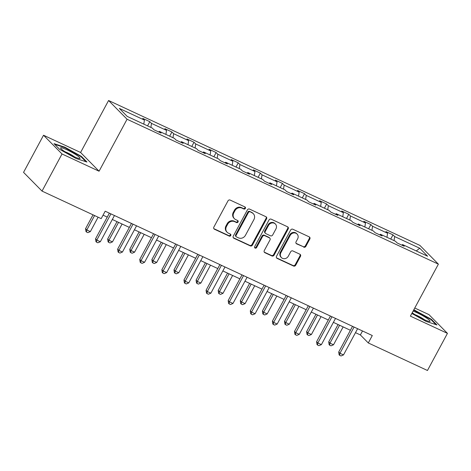 <?xml version="1.0" encoding="UTF-8"?>
<svg xmlns="http://www.w3.org/2000/svg" width="471" height="471" viewBox="0 0 471 471"><rect width="100%" height="100%" fill="white"/><g stroke="black" fill="none" stroke-linecap="round" stroke-linejoin="round"><path stroke-width="0.71" d="M245.362 208.423A1.172 1.06 135.4 0 0 244.938 206.946L230.154 200.069A1.672 1.519 135.4 0 0 227.982 200.881L213.852 227.116A1.672 1.519 135.4 0 0 214.458 229.224L229.236 236.101A1.172 1.06 135.4 0 0 230.619 234.258A1.172 1.06 135.4 0 0 230.337 234.063L228.423 233.169A5.346 4.857 135.4 0 1 227.128 232.262A5.346 4.857 135.4 0 1 226.486 226.433L227.664 224.249A5.346 4.857 135.4 0 1 234.623 221.653L236.536 222.547A1.172 1.06 135.4 0 0 237.92 220.705A1.172 1.06 135.4 0 0 237.637 220.505L235.724 219.616A5.346 4.857 135.4 0 1 234.428 218.703A5.346 4.857 135.4 0 1 233.787 212.88L234.964 210.69A5.346 4.857 135.4 0 1 241.923 208.1L243.837 208.989A1.172 1.06 135.4 0 0 245.362 208.423M234.428 218.703L233.928 218.197A5.346 4.857 135.4 0 1 233.286 212.374L234.464 210.184A5.346 4.857 135.4 0 1 241.423 207.593L243.336 208.482A1.172 1.06 135.4 0 0 244.92 206.94M213.84 228.653A1.672 1.519 135.4 0 0 213.958 228.718L228.741 235.594A1.172 1.06 135.4 0 0 230.325 234.052M227.128 232.262L226.628 231.756A5.346 4.857 135.4 0 1 225.986 225.927L227.163 223.743A5.346 4.857 135.4 0 1 234.128 221.146L236.036 222.041A1.172 1.06 135.4 0 0 237.62 220.499M303.695 247.151A1.672 1.519 135.4 0 0 305.873 246.339L309.836 238.98A1.672 1.519 135.4 0 0 309.229 236.872L292.815 229.236A1.672 1.519 135.4 0 0 290.642 230.048L276.512 256.283A1.672 1.519 135.4 0 0 277.119 258.391L293.533 266.027A1.672 1.519 135.4 0 0 295.706 265.22L300.498 256.324A1.672 1.519 135.4 0 0 299.892 254.222L292.868 250.949A1.672 1.519 135.4 0 0 290.689 251.761L288.317 256.171A4.469 4.062 135.4 0 1 281.411 257.578A4.469 4.062 135.4 0 1 280.875 252.709L290.177 235.435A4.469 4.062 135.4 0 1 297.077 234.028A4.469 4.062 135.4 0 1 297.619 238.897L296.065 241.776A1.672 1.519 135.4 0 0 296.671 243.884L303.194 246.645A1.672 1.519 135.4 0 0 305.373 245.833L309.335 238.473A1.672 1.519 135.4 0 0 309.353 236.937M410.394 316.123L447.45 333.368L427.462 370.494L368.298 342.959L372.296 335.535L105.186 211.208L101.188 218.632L42.031 191.096L62.019 153.97L99.075 171.214L127.064 119.24L438.383 264.143L410.394 316.123M266.58 218.844A1.672 1.519 135.4 0 0 265.974 216.742L249.559 209.1A1.672 1.519 135.4 0 0 247.387 209.913L233.257 236.148A1.672 1.519 135.4 0 0 233.863 238.255L250.278 245.891A1.672 1.519 135.4 0 0 252.45 245.085L266.58 218.844L266.08 218.338A1.672 1.519 135.4 0 0 266.097 216.807M271.19 219.168L287.598 226.81A1.672 1.519 135.4 0 1 288.205 228.912L274.081 255.152A1.672 1.519 135.4 0 1 271.902 255.959L264.879 252.691A1.672 1.519 135.4 0 1 264.272 250.584L270.001 239.945A1.672 1.519 135.4 0 0 269.4 237.843L264.737 235.671A1.672 1.519 135.4 0 0 262.565 236.483L256.595 247.558A1.172 1.06 135.4 0 1 254.652 246.657L269.012 219.981A1.672 1.519 135.4 0 1 271.19 219.168M447.45 333.368L428.969 314.634L414.757 308.016M99.075 171.214L80.594 152.48L43.538 135.236L62.019 153.97M43.538 135.236L23.55 172.362L42.031 191.096M401.798 245.132L402.552 244.561L404.224 246.256L397.141 242.959L395.463 241.264L380.444 234.275L382.116 235.971L375.034 232.674L373.362 230.978L358.337 223.984L360.015 225.68L352.926 222.383L351.254 220.687L336.235 213.699L337.907 215.394L330.825 212.097L329.147 210.396L314.128 203.407L315.8 205.103L308.717 201.806L307.045 200.11L292.02 193.116L293.698 194.811L286.609 191.514L284.937 189.819L269.918 182.83L271.59 184.526L264.508 181.229L262.83 179.533L247.811 172.539L249.483 174.235L242.4 170.938L240.728 169.242L225.709 162.254L227.381 163.949L220.293 160.652L218.621 158.951L203.602 151.962L205.274 153.658L198.191 150.361L196.513 148.665L181.494 141.671L183.166 143.367L176.083 140.07L174.411 138.374L159.392 131.385L161.064 133.081L153.976 129.784L152.304 128.088L127.223 116.414L119.334 108.412L144.414 120.087L142.742 118.392L149.825 121.689L151.497 123.384L166.516 130.373L164.844 128.677L171.933 131.974L173.605 133.676L188.624 140.664L186.952 138.969L194.034 142.266L195.712 143.961L210.731 150.955L209.059 149.254L216.142 152.557L217.814 154.252L232.833 161.241L231.161 159.545L238.249 162.842L239.922 164.538L254.941 171.532L253.268 169.837L260.351 173.134L262.029 174.829L277.048 181.818L275.376 180.122L282.459 183.419L284.131 185.121L299.15 192.109L297.478 190.414L304.566 193.711L306.238 195.406L321.257 202.4L319.585 200.699L326.668 204.002L328.346 205.697L343.365 212.686L341.693 210.99L348.775 214.287L350.448 215.983L365.467 222.977L363.795 221.282L370.883 224.579L372.555 226.274L387.574 233.263L385.902 231.567L392.985 234.864L394.657 236.566L419.743 248.235L427.633 256.236L402.552 244.561M127.064 119.24L108.583 100.506L419.902 245.409L438.383 264.143M386.968 237.307L387.574 233.263M371.943 230.319L372.555 226.274M379.691 234.841L380.444 234.275M364.86 227.022L365.467 222.977M349.841 220.028L350.448 215.983M357.589 224.555L358.337 223.984M342.753 216.731L343.365 212.686M327.734 209.742L328.346 205.697M335.482 214.264L336.235 213.699M320.651 206.439L321.257 202.4M305.626 199.451L306.238 195.406M313.374 203.972L314.128 203.407M298.543 196.154L299.15 192.109M283.524 189.159L284.131 185.121M291.272 193.687L292.02 193.116M276.436 185.862L277.048 181.818M261.417 178.874L262.029 174.829M269.165 183.396L269.918 182.83M254.334 175.577L254.941 171.532M239.309 168.583L239.922 164.538M247.057 173.11L247.811 172.539M232.227 165.286L232.833 161.241M217.208 158.297L217.814 154.252M224.955 162.819L225.709 162.254M210.119 154.994L210.731 150.955M195.1 148.006L195.712 143.961M202.848 152.527L203.602 151.962M188.017 144.709L188.624 140.664M172.992 137.715L173.605 133.676M180.74 142.242L181.494 141.671M165.91 134.418L166.516 130.373M150.891 127.429L151.497 123.384M158.639 131.951L159.392 131.385M143.802 124.132L144.414 120.087M80.594 152.48L108.583 100.506M355.487 332.656L360.38 334.934L368.298 342.959M103.061 215.159L107.241 217.107M112.328 219.474L129.348 227.399M134.435 229.766L151.456 237.684M156.537 240.057L173.558 247.976M178.644 250.342L195.665 258.267M200.752 260.634L217.773 268.552M222.854 270.919L239.874 278.844M244.961 281.211L261.982 289.129M267.069 291.502L284.09 299.421M289.17 301.787L306.191 309.712M311.278 312.079L328.299 319.997M333.386 322.364L350.406 330.289M362.511 330.978L360.38 334.934M394.05 240.604L394.657 236.566M419.743 248.235L416.252 250.943M147.564 125.881L149.825 121.689M169.672 136.172L171.933 131.974M191.779 146.457L194.034 142.266M213.881 156.749L216.142 152.557M235.989 167.04L238.249 162.842M258.096 177.326L260.351 173.134M280.198 187.617L282.459 183.419M302.305 197.902L304.566 193.711M324.413 208.194L326.668 204.002M346.515 218.485L348.775 214.287M368.622 228.771L370.883 224.579M390.73 239.062L392.985 234.864M81.383 156.39L64.927 147.205L54.035 143.661L59.599 149.301L76.061 158.492L86.952 162.03L81.383 156.39L81.142 156.837M411.831 313.456L426.061 321.399L436.953 324.943L431.389 319.303L413.821 309.753M233.239 237.684A1.672 1.519 135.4 0 0 233.363 237.749L249.777 245.385A1.672 1.519 135.4 0 0 251.95 244.579L266.08 218.338M249.989 211.856A1.172 1.06 135.4 0 0 248.47 212.421L236.065 235.453A1.172 1.06 135.4 0 0 236.489 236.925L238.509 237.867A5.346 4.857 135.4 0 0 245.473 235.27L253.946 219.527A5.346 4.857 135.4 0 0 253.304 213.704A5.346 4.857 135.4 0 0 252.009 212.792L249.495 211.349A1.172 1.06 135.4 0 0 247.97 211.915L248.47 212.421M236.207 236.725L235.706 236.218A1.172 1.06 135.4 0 1 235.571 234.947L247.97 211.915M253.304 213.704L252.803 213.198A5.346 4.857 135.4 0 0 251.508 212.286L252.009 212.792M249.495 211.349L251.508 212.286M264.26 252.12A1.672 1.519 135.4 0 0 264.378 252.185L271.402 255.453A1.672 1.519 135.4 0 0 273.58 254.646L287.71 228.406A1.672 1.519 135.4 0 0 287.722 226.869M269.801 238.126L269.3 237.62A1.672 1.519 135.4 0 0 268.9 237.337L264.237 235.164A1.672 1.519 135.4 0 0 262.064 235.977L256.1 247.051L256.595 247.558M254.587 247.628A1.172 1.06 135.4 0 0 256.1 247.051M275.947 228.906A4.469 4.062 135.4 0 0 275.411 224.031A4.469 4.062 135.4 0 0 268.505 225.438L265.232 231.526A1.672 1.519 135.4 0 0 265.838 233.634L270.495 235.8A1.672 1.519 135.4 0 0 272.674 234.988L275.947 228.906M275.411 224.031L274.911 223.525A4.469 4.062 135.4 0 0 268.011 224.932L268.505 225.438M265.432 233.345L264.932 232.839A1.672 1.519 135.4 0 1 264.731 231.02L268.011 224.932M296.053 243.313A1.672 1.519 135.4 0 0 296.171 243.377L303.194 246.645M297.077 234.028L296.577 233.522A4.469 4.062 135.4 0 0 289.677 234.929L290.177 235.435M281.411 257.578L280.916 257.072A4.469 4.062 135.4 0 1 280.375 252.203L289.677 234.929M276.501 257.82A1.672 1.519 135.4 0 0 276.618 257.884L293.033 265.52A1.672 1.519 135.4 0 0 295.211 264.714L299.998 255.818A1.672 1.519 135.4 0 0 300.009 254.287M64.715 147.606L64.927 147.205M414.715 310.513L414.933 310.112M431.148 319.75L431.389 319.303M93.028 214.835L85.563 228.694L86.811 229.96L90.355 231.608L98.109 217.202M94.571 215.553L86.811 229.96L86.458 232.003L85.963 231.496L85.563 228.694M90.355 231.608L87.877 232.662L86.458 232.003M109.372 213.157L95.554 238.821L96.802 240.086L110.915 213.875M100.341 241.735L97.868 242.789L96.449 242.129L96.802 240.086L100.341 241.735L114.459 215.524M96.449 242.129L95.949 241.623L95.554 238.821M117.002 221.653L107.671 238.98L108.919 240.245L112.463 241.894L122.089 224.019M118.545 222.371L108.919 240.245L108.566 242.294L108.065 241.788L107.671 238.98M112.463 241.894L109.984 242.954L108.566 242.294M139.104 231.938L129.772 249.271L131.02 250.537L134.565 252.185L144.191 234.305M140.652 232.656L131.02 250.537L130.673 252.58L130.173 252.073L129.772 249.271M134.565 252.185L132.086 253.239L130.673 252.58M131.48 223.442L117.656 249.106L118.904 250.372L133.022 224.161M122.448 252.026L119.97 253.08L118.557 252.421L118.904 250.372L122.448 252.026L136.561 225.809M118.557 252.421L118.056 251.914L117.656 249.106M153.581 233.734L139.763 259.397L141.012 260.663L155.124 234.452M144.556 262.312L142.077 263.371L140.658 262.706L141.012 260.663L144.556 262.312L158.668 236.101M140.658 262.706L140.164 262.2L139.763 259.397M60.735 147.788A11.063 1.484 28.3 0 0 60.7 148.353A11.063 1.484 28.3 0 0 69.631 154.447A11.063 1.484 28.3 0 0 79.64 158.55A11.063 1.484 28.3 0 0 79.935 158.503A11.063 1.484 28.3 0 0 72.128 152.439A11.063 1.484 28.3 0 0 60.735 147.788M54.718 144.35L64.939 147.676L80.888 156.578L85.946 161.706M74.512 156.861A7.571 1.013 28.3 0 0 64.927 151.703M412.225 312.72A11.063 1.484 28.3 0 0 421.71 318.437A11.063 1.484 28.3 0 0 429.64 321.457A11.063 1.484 28.3 0 0 429.935 321.41A11.063 1.484 28.3 0 0 424.671 316.83A11.063 1.484 28.3 0 0 413.091 311.113M413.609 310.153L430.888 319.485L435.952 324.613M424.518 319.768A7.571 1.013 28.3 0 0 414.933 314.61M161.212 242.229L151.88 259.562L153.128 260.828L156.672 262.477L166.298 244.596M162.754 242.948L153.128 260.828L152.775 262.871L152.28 262.365L151.88 259.562M156.672 262.477L154.194 263.53L152.775 262.871M175.689 244.019L161.871 269.689L163.119 270.955L177.231 244.737M166.657 272.603L164.185 273.657L162.766 272.997L163.119 270.955L166.657 272.603L180.776 246.386M162.766 272.997L162.265 272.491L161.871 269.689M183.319 252.521L173.987 269.848L175.236 271.113L178.774 272.762L188.406 254.888M184.862 253.239L175.236 271.113L174.882 273.162L174.382 272.656L173.987 269.848M178.774 272.762L176.301 273.822L174.882 273.162M197.796 254.311L183.973 279.974L185.221 281.24L199.339 255.029M188.765 282.888L186.286 283.948L184.873 283.289L185.221 281.24L188.765 282.888L202.877 256.677M184.873 283.289L184.373 282.783L183.973 279.974M205.421 262.806L196.089 280.139L197.337 281.405L200.881 283.053L210.508 265.173M206.969 263.524L197.337 281.405L196.99 283.448L196.489 282.941L196.089 280.139M200.881 283.053L198.403 284.107L196.99 283.448M219.898 264.602L206.08 290.266L207.328 291.531L221.441 265.32M210.873 293.18L208.394 294.234L206.975 293.574L207.328 291.531L210.873 293.18L224.985 266.969M206.975 293.574L206.481 293.068L206.08 290.266M227.528 273.098L218.197 290.424L219.445 291.69L222.989 293.339L232.615 275.464M229.071 273.816L219.445 291.69L219.092 293.739L218.597 293.233L218.197 290.424M222.989 293.339L220.51 294.399L219.092 293.739M242.006 274.887L228.188 300.551L229.436 301.817L243.548 275.606M232.974 303.471L230.502 304.525L229.083 303.866L229.436 301.817L232.974 303.471L247.092 277.254M229.083 303.866L228.582 303.359L228.188 300.551M249.636 283.383L240.304 300.716L241.552 301.982L245.091 303.63L254.723 285.75M251.178 284.101L241.552 301.982L241.199 304.025L240.699 303.518L240.304 300.716M245.091 303.63L242.618 304.684L241.199 304.025M264.107 285.179L250.289 310.842L251.538 312.108L265.656 285.897M255.082 313.757L252.603 314.816L251.19 314.151L251.538 312.108L255.082 313.757L269.194 287.546M251.19 314.151L250.69 313.645L250.289 310.842M271.738 293.674L262.406 311.007L263.654 312.273L267.198 313.922L276.824 296.041M273.286 294.393L263.654 312.273L263.307 314.316L262.806 313.81L262.406 311.007M267.198 313.922L264.72 314.975L263.307 314.316M286.215 295.464L272.397 321.134L273.645 322.399L287.757 296.182M277.189 324.048L274.711 325.102L273.292 324.442L273.645 322.399L277.189 324.048L291.302 297.831M273.292 324.442L272.797 323.936L272.397 321.134M293.845 303.966L284.513 321.293L285.762 322.558L289.306 324.207L298.932 306.333M295.388 304.684L285.762 322.558L285.408 324.607L284.914 324.101L284.513 321.293M289.306 324.207L286.827 325.267L285.408 324.607M308.322 305.756L294.505 331.419L295.753 332.685L309.865 306.474M299.291 334.333L296.818 335.393L295.399 334.734L295.753 332.685L299.291 334.333L313.409 308.122M295.399 334.734L294.899 334.227L294.505 331.419M315.953 314.251L306.621 331.584L307.869 332.85L311.408 334.498L321.039 316.618M317.495 314.969L307.869 332.85L307.516 334.893L307.015 334.386L306.621 331.584M311.408 334.498L308.935 335.552L307.516 334.893M330.424 316.047L316.606 341.71L317.854 342.976L331.973 316.765M321.399 344.625L318.92 345.679L317.507 345.019L317.854 342.976L321.399 344.625L335.511 318.414M317.507 345.019L317.007 344.513L316.606 341.71M338.054 324.543L328.723 341.869L329.971 343.135L333.515 344.784L343.141 326.909M339.597 325.261L329.971 343.135L329.623 345.184L329.123 344.678L328.723 341.869M333.515 344.784L331.036 345.844L329.623 345.184M352.532 326.332L338.714 351.996L339.962 353.262L354.074 327.051M343.506 354.916L341.028 355.97L339.609 355.311L339.962 353.262L343.506 354.916L357.619 328.699M339.609 355.311L339.108 354.804L338.714 351.996M241.423 207.593L241.923 208.1M234.464 210.184L234.964 210.69M233.286 212.374L233.787 212.88M236.036 222.041L236.536 222.547M234.128 221.146L234.623 221.653M227.163 223.743L227.664 224.249M225.986 225.927L226.486 226.433M228.741 235.594L229.236 236.101M213.958 228.718L214.458 229.224M243.336 208.482L243.837 208.989M251.95 244.579L252.45 245.085M249.777 245.385L250.278 245.891M233.363 237.749L233.863 238.255M235.571 234.947L236.065 235.453M287.71 228.406L288.205 228.912M273.58 254.646L274.081 255.152M271.402 255.453L271.902 255.959M264.378 252.185L264.879 252.691M268.9 237.337L269.4 237.843M264.237 235.164L264.737 235.671M262.064 235.977L262.565 236.483M264.731 231.02L265.232 231.526M296.171 243.377L296.671 243.884M280.375 252.203L280.875 252.709M299.998 255.818L300.498 256.324M295.211 264.714L295.706 265.22M293.033 265.52L293.533 266.027M276.618 257.884L277.119 258.391M309.335 238.473L309.836 238.98M305.373 245.833L305.873 246.339"/></g></svg>
